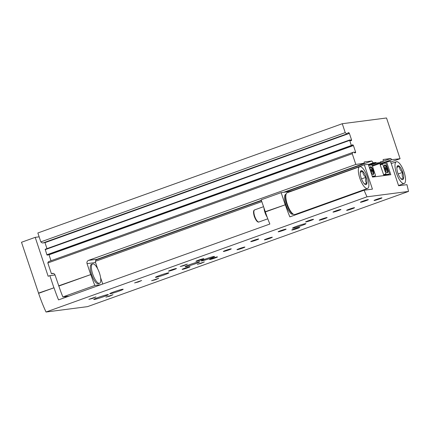 <?xml version="1.0" encoding="UTF-8"?>
<svg xmlns="http://www.w3.org/2000/svg" width="430" height="430" viewBox="0 0 430 430"><rect width="100%" height="100%" fill="white"/><g stroke="black" fill="none" stroke-linecap="round" stroke-linejoin="round"><path stroke-width="0.64" d="M53.374 273.453L51.407 273.706L47.837 262.972A10.277 3.359 -109.7 0 1 48.87 261.505L353.283 152.247A10.277 3.359 -109.7 0 1 353.514 152.193L354.11 152.112L354.589 152.876L355.583 152.747L355.578 151.989L354.309 152.446M48.934 254.571L51.003 260.741M47.612 255.044L46.881 254.759L45.188 249.271L349.601 140.019L45.182 249.276M44.892 242.412L46.972 248.631M342.269 123.716L345.231 132.628A10.277 3.359 -109.7 0 0 347.37 133.708L42.957 242.966A10.277 3.359 -109.7 0 1 40.823 241.886L37.861 232.974L342.269 123.716L386.527 117.981L400.072 158.713L391.52 159.691L381.668 163.228M391.52 159.691A1.285 0.419 -109.7 0 0 390.693 158.53L383.162 159.508L383.125 161.546L380.469 162.497M383.125 161.546L380.276 161.911L380.48 162.518L372.213 165.486M380.48 162.518L376.223 163.072L370.59 165.093M376.223 163.072L376.019 162.465L369.279 164.883M376.019 162.465L373.17 162.836L368.37 164.556M51.407 273.706L51.982 273.501A2.569 2.419 82.6 0 1 55.072 275.114L58.84 286.036L90.821 274.56L58.641 285.842M90.628 274.367L87.053 263.633A2.569 2.419 82.6 0 1 88.532 260.381L355.82 164.448L352.245 153.714L47.837 262.972M373.17 162.836L371.842 160.976L364.307 161.954A1.285 0.419 -109.7 0 0 364.28 161.959A1.285 0.419 -109.7 0 0 364.291 163.223L355.82 164.448M347.902 132.816L347.961 133.633M347.913 132.816L348.891 132.687L349.391 133.386L351.536 139.831L351.541 140.588L350.541 140.718L350.068 139.954L349.601 140.019L351.288 145.507L46.881 254.759M355.578 151.989L353.433 145.544L352.939 144.846L351.96 144.975L352.014 145.791L351.288 145.507M352.014 145.791L47.601 255.049L352.014 145.791M352.245 153.714A10.277 3.359 -109.7 0 1 353.283 152.247M364.328 163.346L283.639 192.307M261.349 200.305L97.04 259.279L88.532 260.381M97.648 268.788L95.567 262.531A2.569 2.419 82.6 0 1 97.04 259.279M100.598 277.656L102.442 283.198A1.285 0.419 70.3 0 1 102.603 284.074M100.975 284.66L94.842 285.456L62.861 296.931A59.077 19.334 -109.7 0 1 58.84 286.036M68.993 296.136L62.861 296.931M90.821 274.56A59.077 19.334 70.3 0 0 94.842 285.456M345.231 132.628L40.823 241.886M390.736 162.062L400.072 158.713M391.563 159.815L382.259 163.153M371.842 160.976L285.063 192.124M261.445 200.6L96.051 259.962M92.622 263.945L91.482 264.353A10.277 3.359 70.3 0 0 91.547 274.464A10.277 3.359 70.3 0 0 98.422 283.692L99.567 283.284A10.277 3.359 70.3 0 0 99.26 272.48A10.277 3.359 70.3 0 0 92.622 263.945A10.277 3.359 70.3 0 0 92.692 274.055A10.277 3.359 70.3 0 0 99.567 283.284M371.692 170.269L372.138 170.21L372.418 171.065L371.971 171.124L372.396 172.398L370.945 170.366L371.391 170.307L370.966 169.033L371.267 168.995L371.692 170.269L370.999 170.522M370.047 168.221A3.596 1.177 -109.7 0 1 370.466 167.329A3.596 1.177 -109.7 0 1 372.875 170.559A3.596 1.177 -109.7 0 1 372.896 174.102A3.596 1.177 -109.7 0 1 372.009 173.682M385.817 168.436L386.264 168.383L386.548 169.232L386.102 169.291L386.527 170.565L386.226 170.602L385.801 169.329L385.355 169.388L385.076 168.533L385.522 168.479L385.097 167.2L385.393 167.162L385.817 168.436L385.124 168.689M384.178 166.388A3.596 1.177 -109.7 0 1 384.597 165.502A3.596 1.177 -109.7 0 1 387 168.727A3.596 1.177 -109.7 0 1 387.027 172.269A3.596 1.177 -109.7 0 1 386.135 171.85M368.494 164.937L369.262 164.84L369.397 165.249M373.202 176.687L373.299 176.977M373.192 176.687L372.439 176.794M387.317 174.859L383.839 175.3L380.238 165.002L379.9 163.459L383.732 162.965L383.866 163.373M380.206 164.384L382.533 163.545L385.936 163.104L389.591 174.042L386.172 174.489L382.517 163.55L380.233 164.368M387.306 174.865L389.575 174.048L387.306 174.865M383.936 175.596L383.839 175.3M387.65 174.741L387.769 175.101M383.732 162.965L386.586 161.938L390.832 174.704L372.536 177.079L368.29 164.308L364.35 164.819L372.439 189.135L364.097 190.221L289.852 216.865A59.077 19.334 70.3 0 1 285.343 204.771L265.353 211.942L261.177 199.799L281.166 192.629L289.041 191.608L292.959 190.442L364.35 164.819M364.097 190.221A59.077 19.334 -109.7 0 0 367 196.816L408.5 191.436A59.077 19.334 -109.7 0 0 406.952 184.663L398.61 185.744L390.521 161.427L386.586 161.938M372.428 166.141L379.9 163.459M408.5 191.436L87.526 306.638L46.032 312.019A59.077 19.334 -109.7 0 1 38.614 293.325L21.5 242.273L35.206 237.355L48.149 276.259L49.864 275.646L55.024 274.974M95.449 261.332L261.789 201.632M38.614 293.325L54.035 287.788L38.415 293.126M53.836 287.595L49.864 275.646M285.343 204.771L265.154 211.748M285.144 204.578L281.166 192.629M265.353 211.942A59.077 19.334 -109.7 0 0 269.863 224.041L58.55 299.887A59.077 19.334 70.3 0 1 54.035 287.788M367 196.816L46.032 312.019M39.146 236.844L35.206 237.355M176.192 268.497A4.176 0.279 -18.4 0 1 176.44 268.513A4.176 0.279 -18.4 0 1 172.57 270.099A4.176 0.279 -18.4 0 1 168.522 271.147A4.176 0.279 -18.4 0 1 171.737 269.787A4.176 0.279 -18.4 0 1 176.192 268.497M381.711 197.859A4.176 0.279 -18.4 0 1 381.958 197.875A4.176 0.279 -18.4 0 1 378.083 199.455A4.176 0.279 -18.4 0 1 374.035 200.509A4.176 0.279 -18.4 0 1 377.25 199.144A4.176 0.279 -18.4 0 1 381.711 197.859M354.293 207.695A4.176 0.279 -18.4 0 1 354.546 207.712A4.176 0.279 -18.4 0 1 350.67 209.297A4.176 0.279 -18.4 0 1 346.623 210.345A4.176 0.279 -18.4 0 1 349.837 208.985A4.176 0.279 -18.4 0 1 354.293 207.695M326.881 217.537A4.176 0.279 -18.4 0 1 327.128 217.553A4.176 0.279 -18.4 0 1 323.258 219.139A4.176 0.279 -18.4 0 1 319.21 220.187A4.176 0.279 -18.4 0 1 322.425 218.822A4.176 0.279 -18.4 0 1 326.881 217.537M299.468 227.373A4.176 0.279 -18.4 0 1 299.715 227.389A4.176 0.279 -18.4 0 1 295.845 228.975A4.176 0.279 -18.4 0 1 291.793 230.023A4.176 0.279 -18.4 0 1 295.007 228.663A4.176 0.279 -18.4 0 1 299.468 227.373M272.056 237.215A4.176 0.279 -18.4 0 1 272.303 237.231A4.176 0.279 -18.4 0 1 268.427 238.817A4.176 0.279 -18.4 0 1 264.38 239.865A4.176 0.279 -18.4 0 1 267.594 238.505A4.176 0.279 -18.4 0 1 272.056 237.215M244.638 247.056A4.176 0.279 -18.4 0 1 244.885 247.067A4.176 0.279 -18.4 0 1 241.015 248.653A4.176 0.279 -18.4 0 1 236.968 249.706A4.176 0.279 -18.4 0 1 240.182 248.341A4.176 0.279 -18.4 0 1 244.638 247.056M203.605 258.661A4.176 0.279 -18.4 0 1 203.858 258.672A4.176 0.279 -18.4 0 1 199.982 260.257A4.176 0.279 -18.4 0 1 195.935 261.311A4.176 0.279 -18.4 0 1 199.149 259.946A4.176 0.279 -18.4 0 1 203.605 258.661M231.023 248.82A4.176 0.279 -18.4 0 1 231.27 248.836A4.176 0.279 -18.4 0 1 227.4 250.421A4.176 0.279 -18.4 0 1 223.347 251.469A4.176 0.279 -18.4 0 1 226.562 250.109A4.176 0.279 -18.4 0 1 231.023 248.82M258.435 238.978A4.176 0.279 -18.4 0 1 258.683 238.994A4.176 0.279 -18.4 0 1 254.813 240.58A4.176 0.279 -18.4 0 1 250.765 241.628A4.176 0.279 -18.4 0 1 253.974 240.268A4.176 0.279 -18.4 0 1 258.435 238.978M285.848 229.142A4.176 0.279 -18.4 0 1 286.095 229.158A4.176 0.279 -18.4 0 1 282.225 230.743A4.176 0.279 -18.4 0 1 278.178 231.791A4.176 0.279 -18.4 0 1 281.392 230.426A4.176 0.279 -18.4 0 1 285.848 229.142M217.225 256.893A4.176 0.279 -18.4 0 1 217.472 256.909A4.176 0.279 -18.4 0 1 213.602 258.495A4.176 0.279 -18.4 0 1 209.55 259.543A4.176 0.279 -18.4 0 1 212.764 258.183A4.176 0.279 -18.4 0 1 217.225 256.893M368.091 199.622A4.176 0.279 -18.4 0 1 368.338 199.638A4.176 0.279 -18.4 0 1 364.468 201.224A4.176 0.279 -18.4 0 1 360.421 202.272A4.176 0.279 -18.4 0 1 363.635 200.912A4.176 0.279 -18.4 0 1 368.091 199.622M340.678 209.464A4.176 0.279 -18.4 0 1 340.925 209.48A4.176 0.279 -18.4 0 1 337.055 211.06A4.176 0.279 -18.4 0 1 333.003 212.114A4.176 0.279 -18.4 0 1 336.217 210.748A4.176 0.279 -18.4 0 1 340.678 209.464M313.266 219.3A4.176 0.279 -18.4 0 1 313.513 219.316A4.176 0.279 -18.4 0 1 309.638 220.902A4.176 0.279 -18.4 0 1 305.59 221.95A4.176 0.279 -18.4 0 1 308.804 220.59A4.176 0.279 -18.4 0 1 313.266 219.3M189.813 266.734A4.176 0.279 -18.4 0 1 190.06 266.745A4.176 0.279 -18.4 0 1 186.19 268.331A4.176 0.279 -18.4 0 1 182.137 269.384A4.176 0.279 -18.4 0 1 185.351 268.019A4.176 0.279 -18.4 0 1 189.813 266.734M168.436 272.84A7.063 0.478 -18.4 0 1 168.861 272.867A7.063 0.478 -18.4 0 1 162.309 275.549A7.063 0.478 -18.4 0 1 155.456 277.329A7.063 0.478 -18.4 0 1 160.895 275.023A7.063 0.478 -18.4 0 1 168.436 272.84M214.129 256.441A7.063 0.478 -18.4 0 1 214.549 256.468A7.063 0.478 -18.4 0 1 207.996 259.15A7.063 0.478 -18.4 0 1 201.143 260.929A7.063 0.478 -18.4 0 1 206.583 258.623A7.063 0.478 -18.4 0 1 214.129 256.441M305.51 223.648A7.063 0.478 -18.4 0 1 305.929 223.67A7.063 0.478 -18.4 0 1 299.377 226.352A7.063 0.478 -18.4 0 1 292.524 228.131A7.063 0.478 -18.4 0 1 297.963 225.825A7.063 0.478 -18.4 0 1 305.51 223.648M122.749 289.239A7.063 0.478 -18.4 0 1 123.168 289.266A7.063 0.478 -18.4 0 1 116.616 291.948A7.063 0.478 -18.4 0 1 109.763 293.728A7.063 0.478 -18.4 0 1 115.202 291.422A7.063 0.478 -18.4 0 1 122.749 289.239M199.278 261.773A7.708 0.521 -18.4 0 1 199.735 261.8A7.708 0.521 -18.4 0 1 192.592 264.729A7.708 0.521 -18.4 0 1 185.115 266.664A7.708 0.521 -18.4 0 1 191.049 264.149A7.708 0.521 -18.4 0 1 199.278 261.773M107.898 294.571A7.708 0.521 -18.4 0 1 108.36 294.598A7.708 0.521 -18.4 0 1 101.211 297.522A7.708 0.521 -18.4 0 1 93.735 299.463A7.708 0.521 -18.4 0 1 99.669 296.947A7.708 0.521 -18.4 0 1 107.898 294.571M95.96 296.904L92.617 298.382L88.881 299.328L95.96 296.904M141.653 280.505L138.309 281.983L134.574 282.929L141.653 280.505M187.34 264.106L183.997 265.584L180.261 266.536L187.34 264.106M158.675 278.296L155.327 279.774L151.591 280.725L158.675 278.296M204.363 261.897L201.02 263.375L197.284 264.326L204.363 261.897M112.982 294.695L109.639 296.173L105.904 297.125L112.982 294.695M368.634 165.346L371.805 164.937L372.224 165.518L375.46 175.241L375.449 175.881L372.272 176.289M373.288 170.452A4.112 1.344 -109.7 0 1 372.788 174.413A4.112 1.344 -109.7 0 1 370.66 171.081A4.112 1.344 -109.7 0 1 370.182 167.157A4.112 1.344 -109.7 0 1 373.288 170.452M387.414 168.619A4.112 1.344 -109.7 0 1 386.919 172.58A4.112 1.344 -109.7 0 1 384.785 169.253A4.112 1.344 -109.7 0 1 384.312 165.324A4.112 1.344 -109.7 0 1 387.414 168.619M386.914 172.29A3.596 1.177 -109.7 0 1 386.812 172.344A3.596 1.177 -109.7 0 1 386.613 172.365M384.216 165.69A3.596 1.177 -109.7 0 1 384.382 165.577A3.596 1.177 -109.7 0 1 384.495 165.555M372.783 174.123A3.596 1.177 -109.7 0 1 372.681 174.177A3.596 1.177 -109.7 0 1 372.482 174.198M370.085 167.517A3.596 1.177 -109.7 0 1 370.252 167.41A3.596 1.177 -109.7 0 1 370.364 167.383M385.103 168.625L385.522 168.479M385.113 167.259L385.393 167.162M385.156 168.78L386.264 168.383M385.823 169.388L386.102 169.291M370.977 170.457L371.391 170.307M370.988 169.092L371.267 168.995M371.025 170.613L372.138 170.21M371.697 171.221L371.971 171.124M361.152 177.918A7.418 2.424 -109.7 0 1 360.356 171.683A7.418 2.424 -109.7 0 1 360.469 171.339A7.418 2.424 -109.7 0 1 362.812 171.36A7.418 2.424 -109.7 0 1 366.064 177.284A7.418 2.424 -109.7 0 1 366.86 183.519A7.418 2.424 -109.7 0 1 365.167 184.432A7.418 2.424 -109.7 0 1 364.404 183.841A7.418 2.424 -109.7 0 1 361.152 177.918M364.404 183.841L366.86 183.519C365.446 181.874 365.183 179.794 366.064 177.284C363.839 175.741 362.759 173.768 362.812 171.36L360.356 171.683M359.781 178.095A11.556 3.784 -109.7 0 1 359.706 166.722A11.556 3.784 -109.7 0 1 367.166 176.322A11.556 3.784 -109.7 0 1 367.516 188.48A11.556 3.784 -109.7 0 1 359.781 178.095M367.516 188.48L294.98 214.511A11.556 3.784 -109.7 0 1 287.245 204.132A11.556 3.784 -109.7 0 1 287.17 192.753L359.706 166.722M293.233 214.119L292.943 214.221A10.594 3.467 -109.7 0 1 285.853 204.701A10.594 3.467 -109.7 0 1 285.783 194.274L286.074 194.172M361.512 178.918L366.064 177.284M360.254 172.279L362.812 171.36M263.988 208.249A8.202 2.682 70.3 0 0 264.939 212.388A8.202 2.682 70.3 0 0 267.213 217.257M265.288 211.877A8.992 2.94 70.3 0 0 265.38 212.173A8.992 2.94 70.3 0 0 265.976 213.791M397.809 172.957A7.418 2.424 -109.7 0 1 397.019 166.716A7.418 2.424 -109.7 0 1 397.127 166.372A7.418 2.424 -109.7 0 1 399.475 166.399A7.418 2.424 -109.7 0 1 402.727 172.317A7.418 2.424 -109.7 0 1 403.517 178.557A7.418 2.424 -109.7 0 1 401.83 179.471A7.418 2.424 -109.7 0 1 401.061 178.875A7.418 2.424 -109.7 0 1 397.809 172.957M401.061 178.875L403.517 178.557C402.104 176.907 401.84 174.833 402.727 172.317C400.502 170.775 399.416 168.802 399.475 166.399L397.019 166.716M396.438 173.134A11.556 3.784 -109.7 0 1 396.363 161.761A11.556 3.784 -109.7 0 1 403.829 171.36A11.556 3.784 -109.7 0 1 404.173 183.519A11.556 3.784 -109.7 0 1 396.438 173.134M398.169 173.956L402.727 172.317M396.911 167.318L399.475 166.399M390.693 158.53L383.13 161.245M353.433 145.544L49.025 254.802M352.939 144.846L351.917 145.216M351.541 145.851L47.133 255.108M349.59 140.4L45.182 249.653M351.536 139.831L350.267 140.287M349.391 133.386L44.983 242.644M348.891 132.687L347.87 133.058M347.37 133.708L42.957 242.966M95.567 262.531L87.053 263.633M52.949 273.373L51.982 273.501M296.635 214.436L296.48 213.973M289.18 192.033L289.041 191.608M300.484 213.054L300.328 212.592M65.328 297.452L65.059 296.646M375.449 175.881L373.165 176.698M385.758 173.908L383.474 174.73M382.523 164.179L380.238 165.002M386.172 174.489L383.888 175.311M292.862 213.844A10.594 3.467 -109.7 0 1 286.767 204.374A10.594 3.467 -109.7 0 1 285.961 194.618M254.678 216.209A6.423 2.102 70.3 0 0 258.978 221.977C258.349 222.331 256.49 222.181 254.286 216.381C252.716 210.711 254.001 210.2 254.641 209.888A6.423 2.102 70.3 0 0 254.678 216.209M347.972 133.633L43.559 242.891M375.46 175.875L373.175 176.698M258.978 221.977L267.793 218.811M254.641 209.888L263.477 206.717M396.363 161.761L391.241 163.594M404.173 183.519L398.54 185.54"/></g></svg>
